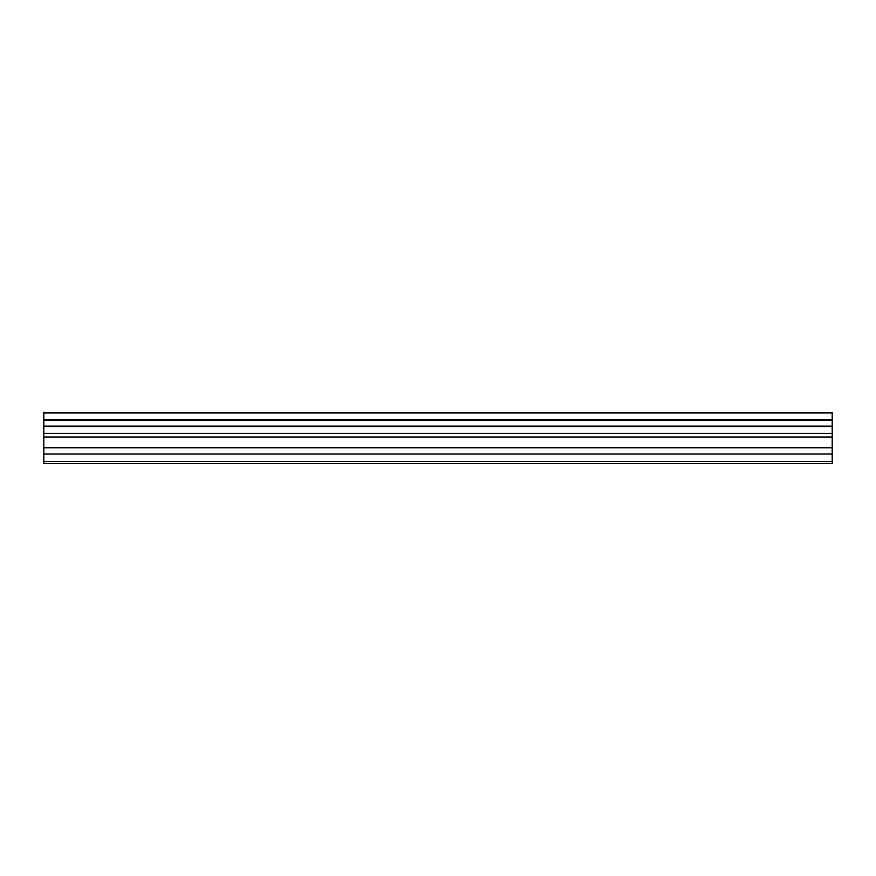 <?xml version="1.0" encoding="UTF-8"?>
<svg xmlns="http://www.w3.org/2000/svg" width="876" height="876" viewBox="0 0 876 876"><rect width="100%" height="100%" fill="white"/><g stroke="black" fill="none" stroke-linecap="round" stroke-linejoin="round"><path stroke-width="1.31" d="M43.8 454.042L43.8 412.432L832.2 412.432L832.2 463.568L43.8 463.568L43.8 454.042L832.2 454.042M832.2 426.152L43.8 426.152M43.8 420.184L832.2 420.184M43.8 412.979L832.2 412.979M832.2 419.637L43.8 419.637M832.2 461.444L43.8 461.444M43.8 447.767L832.2 447.767M43.8 437.014L832.2 437.014M43.8 433.379L832.2 433.379M43.8 426.524L832.2 426.524"/></g></svg>
